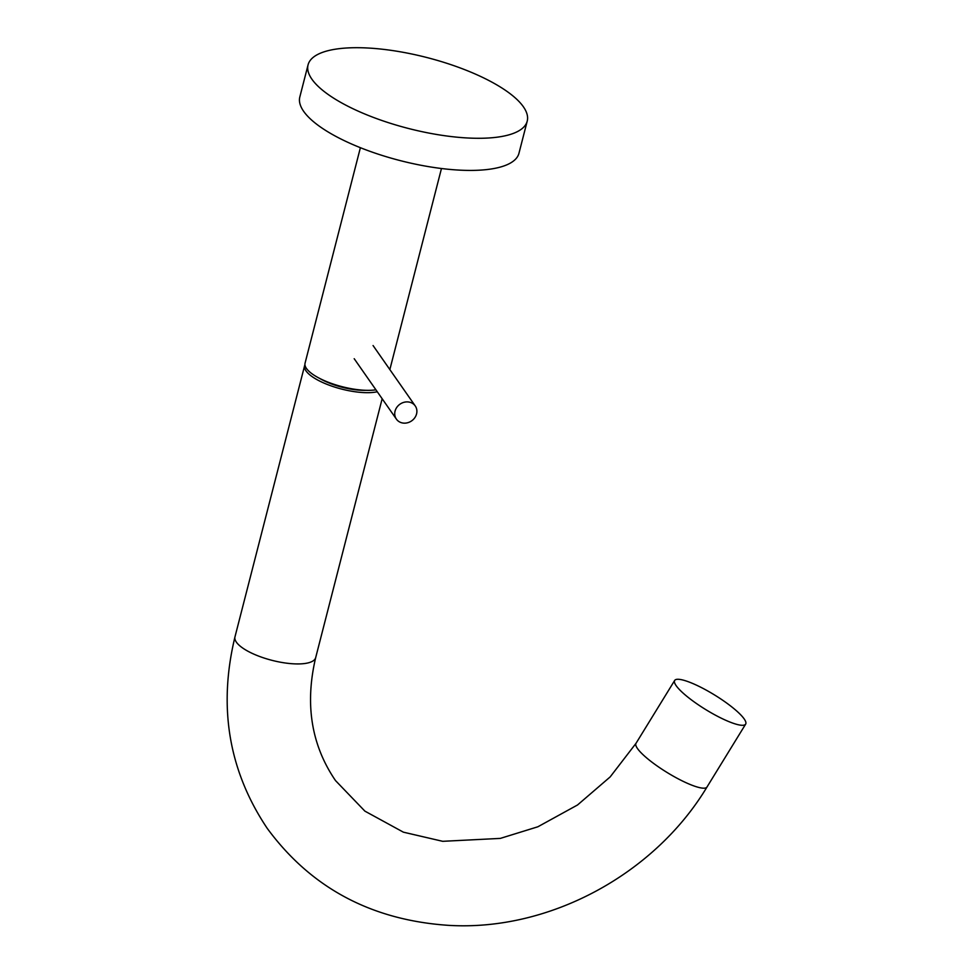 <?xml version="1.0" encoding="UTF-8"?>
<svg xmlns="http://www.w3.org/2000/svg" width="973" height="973" viewBox="0 0 973 973"><rect width="100%" height="100%" fill="white"/><g stroke="black" fill="none" stroke-linecap="round" stroke-linejoin="round"><path stroke-width="1.46" d="M523.389 106.787A113.123 36.646 -165.6 0 1 527.22 121.126A113.123 36.646 -165.6 0 1 428.327 132.96A113.123 36.646 -165.6 0 1 311.895 79.19A113.123 36.646 -165.6 0 1 308.064 64.863A113.123 36.646 -165.6 0 1 406.957 53.029A113.123 36.646 -165.6 0 1 523.389 106.787M527.22 121.126L518.962 153.26A113.123 36.646 -165.6 0 1 420.081 165.094A113.123 36.646 -165.6 0 1 303.649 111.323A113.123 36.646 -165.6 0 1 299.818 96.996L308.064 64.863M414.401 404.914A11.506 10.18 145.1 0 0 399.38 404.622A11.506 10.18 145.1 0 0 396.388 419.108A11.506 10.18 145.1 0 0 397.215 420.141A11.506 10.18 145.1 0 0 412.248 420.421A11.506 10.18 145.1 0 0 415.24 405.936A11.506 10.18 145.1 0 0 414.401 404.914M375.919 389.808A41.863 13.561 -165.6 0 1 326.612 381.586A41.863 13.561 -165.6 0 1 305.06 363.172L360.387 147.701M377.269 391.754A41.669 13.5 -165.6 0 1 337.522 387.947A41.669 13.5 -165.6 0 1 306.033 370.92A41.669 13.5 -165.6 0 1 304.622 365.641A41.669 13.5 -165.6 0 1 304.938 364.766M676.15 685.661A41.669 8.538 31.6 0 0 713.562 714.158A41.669 8.538 31.6 0 0 745.659 724.119A41.669 8.538 31.6 0 0 744.175 718.925A41.669 8.538 31.6 0 0 706.763 690.416A41.669 8.538 31.6 0 0 674.666 680.468A41.669 8.538 31.6 0 0 676.15 685.661M319.545 378.351A35.819 11.603 14.4 0 0 366.14 390.307M234.967 636.889C218.001 707.018 228.728 770.811 267.174 828.278C310.801 887.68 371.114 920.032 448.127 925.323C548.383 931.635 654.221 874.836 707.006 786.999A41.669 8.538 31.6 0 1 674.897 777.05A41.669 8.538 31.6 0 1 637.485 748.541A41.669 8.538 31.6 0 1 636.001 743.348L610.168 776.916L577.536 804.975L537.862 826.782L500.329 838.398L442.703 841.317L403.381 832.17L364.899 811.141L335.49 780.565C311.311 745.099 304.707 704.124 315.69 657.614A41.669 13.5 -165.6 0 1 279.263 661.981A41.669 13.5 -165.6 0 1 236.39 642.18A41.669 13.5 -165.6 0 1 234.967 636.889L304.622 365.641M354.196 358.709L396.388 419.108M373.06 345.537L415.24 405.936M441.462 168.511L389.845 369.582M315.69 657.614L382.158 398.748M707.006 786.999L745.659 724.119M636.001 743.348L674.666 680.468"/></g></svg>
